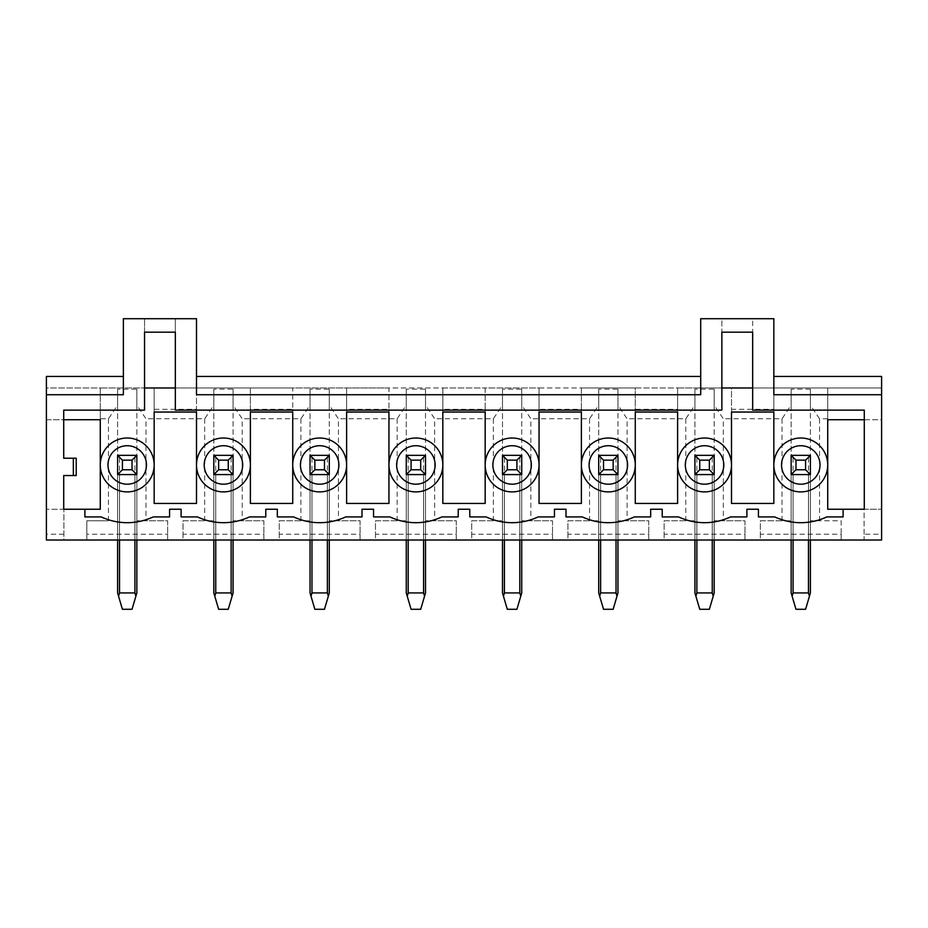 <?xml version="1.0" encoding="UTF-8"?>
<svg xmlns="http://www.w3.org/2000/svg" width="928" height="928" viewBox="0 0 928 928"><rect width="100%" height="100%" fill="white"/><g stroke="black" fill="none" stroke-linecap="round" stroke-linejoin="round"><path stroke-width="0.7" stroke-dasharray="4.64 3.48" d="M117.601 457.26L117.601 592.934L118.564 596.205L119.526 592.934L119.526 474.579L117.601 472.665L117.601 457.26L119.526 455.335L119.526 540.015M117.601 540.015L117.601 405.153L108.46 418.772L100.282 418.772L100.282 387.985L46.4 387.985L46.4 376.443M136.845 457.26L136.845 472.665L134.92 474.579L136.845 474.579L136.845 457.26L134.92 455.335L119.526 455.335L134.92 455.335L134.92 592.934L135.882 596.205L136.845 592.934L136.845 474.579L136.845 540.015M135.882 596.205L132.031 609.29L122.415 609.29L118.564 596.205M134.92 592.934L119.526 592.934M134.92 540.015L134.92 474.579L117.601 474.579L136.845 474.579L136.845 520.77L145.986 520.77L145.986 418.772L136.845 405.153L136.845 389.168L117.601 389.168L117.601 405.153M213.823 457.26L213.823 592.934L214.786 596.205L215.748 592.934L215.748 474.579L213.823 472.665L213.823 457.26L215.748 455.335L215.748 540.015M213.823 540.015L213.823 405.153L204.682 418.772L145.986 418.772M233.067 457.26L233.067 472.665L231.142 474.579L233.067 474.579L233.067 457.26L231.142 455.335L215.748 455.335L231.142 455.335L231.142 592.934L232.104 596.205L233.067 592.934L233.067 474.579L233.067 540.015M232.104 596.205L228.253 609.29L218.637 609.29L214.786 596.205M231.142 592.934L215.748 592.934M231.142 540.015L231.142 474.579L213.823 474.579L233.067 474.579L233.067 520.77L242.208 520.77L242.208 418.772L233.067 405.153L233.067 389.168L213.823 389.168L213.823 405.153M310.045 457.26L310.045 592.934L311.008 596.205L311.97 592.934L311.97 474.579L310.045 472.665L310.045 457.26L311.97 455.335L311.97 540.015M310.045 540.015L310.045 405.153L300.904 418.772L242.208 418.772M329.289 457.26L329.289 472.665L327.364 474.579L329.289 474.579L329.289 457.26L327.364 455.335L311.97 455.335L327.364 455.335L327.364 592.934L328.326 596.205L329.289 592.934L329.289 474.579L329.289 540.015M328.326 596.205L324.475 609.29L314.859 609.29L311.008 596.205M327.364 592.934L311.97 592.934M327.364 540.015L327.364 474.579L310.045 474.579L329.289 474.579L329.289 520.77L338.43 520.77L338.43 418.772L329.289 405.153L329.289 389.168L310.045 389.168L310.045 405.153M406.267 457.26L406.267 592.934L407.23 596.205L408.192 592.934L408.192 474.579L406.267 472.665L406.267 457.26L408.192 455.335L408.192 540.015M406.267 540.015L406.267 405.153L397.126 418.772L338.43 418.772M425.511 457.26L425.511 472.665L423.586 474.579L425.511 474.579L425.511 457.26L423.586 455.335L408.192 455.335L423.586 455.335L423.586 592.934L424.548 596.205L425.511 592.934L425.511 474.579L425.511 540.015M424.548 596.205L420.697 609.29L411.081 609.29L407.23 596.205M423.586 592.934L408.192 592.934M423.586 540.015L423.586 474.579L406.267 474.579L425.511 474.579L425.511 520.77L434.652 520.77L434.652 418.772L425.511 405.153L425.511 389.168L406.267 389.168L406.267 405.153M502.489 457.26L502.489 592.934L503.452 596.205L504.414 592.934L504.414 474.579L502.489 472.665L502.489 457.26L504.414 455.335L504.414 540.015M502.489 540.015L502.489 405.153L493.348 418.772L434.652 418.772M521.733 457.26L521.733 472.665L519.808 474.579L521.733 474.579L521.733 457.26L519.808 455.335L504.414 455.335L519.808 455.335L519.808 592.934L520.77 596.205L521.733 592.934L521.733 474.579L521.733 540.015M520.77 596.205L516.919 609.29L507.303 609.29L503.452 596.205M519.808 592.934L504.414 592.934M519.808 540.015L519.808 474.579L502.489 474.579L521.733 474.579L521.733 520.77L530.874 520.77L530.874 418.772L521.733 405.153L521.733 389.168L502.489 389.168L502.489 405.153M598.711 457.26L598.711 592.934L599.674 596.205L600.636 592.934L600.636 474.579L598.711 472.665L598.711 457.26L600.636 455.335L600.636 540.015M598.711 540.015L598.711 405.153L589.57 418.772L530.874 418.772M617.955 457.26L617.955 472.665L616.03 474.579L617.955 474.579L617.955 457.26L616.03 455.335L600.636 455.335L616.03 455.335L616.03 592.934L616.992 596.205L617.955 592.934L617.955 474.579L617.955 540.015M616.992 596.205L613.141 609.29L603.525 609.29L599.674 596.205M616.03 592.934L600.636 592.934M616.03 540.015L616.03 474.579L598.711 474.579L617.955 474.579L617.955 520.77L627.096 520.77L627.096 418.772L617.955 405.153L617.955 389.168L598.711 389.168L598.711 405.153M694.933 457.26L694.933 592.934L695.896 596.205L696.858 592.934L696.858 474.579L694.933 472.665L694.933 457.26L696.858 455.335L696.858 540.015M694.933 540.015L694.933 405.153L685.792 418.772L627.096 418.772M714.177 457.26L714.177 472.665L712.252 474.579L714.177 474.579L714.177 457.26L712.252 455.335L696.858 455.335L712.252 455.335L712.252 592.934L713.214 596.205L714.177 592.934L714.177 474.579L714.177 540.015M713.214 596.205L709.363 609.29L699.747 609.29L695.896 596.205M712.252 592.934L696.858 592.934M712.252 540.015L712.252 474.579L694.933 474.579L714.177 474.579L714.177 520.77L723.318 520.77L723.318 418.772L714.177 405.153L714.177 389.168L694.933 389.168L694.933 405.153M791.155 457.26L791.155 592.934L792.118 596.205L793.08 592.934L793.08 474.579L791.155 472.665L791.155 457.26L793.08 455.335L793.08 540.015M791.155 540.015L791.155 405.153L782.014 418.772L723.318 418.772M810.399 457.26L810.399 472.665L808.474 474.579L810.399 474.579L810.399 457.26L808.474 455.335L793.08 455.335L808.474 455.335L808.474 592.934L809.436 596.205L810.399 592.934L810.399 474.579L810.399 540.015M809.436 596.205L805.585 609.29L795.969 609.29L792.118 596.205M808.474 592.934L793.08 592.934M808.474 540.015L808.474 474.579L791.155 474.579L810.399 474.579L810.399 520.77L841.186 520.77L841.186 540.015L864.084 540.015L864.084 509.228L881.6 509.228L881.6 540.015L864.084 540.015L864.084 534.238L881.6 534.238M700.71 394.725L700.71 376.443L700.71 387.985L196.504 387.985L196.504 409.306L154.164 409.306L154.164 387.985L100.282 387.985L100.282 419.734L46.4 419.734L46.4 387.985L144.548 387.985L144.548 318.71L144.548 332.178L175.334 332.178L175.334 318.71L123.378 318.71L123.378 394.725M881.6 376.443L881.6 387.985L773.836 387.985L773.836 409.306L731.496 409.306L731.496 387.985L677.614 387.985L677.614 409.306L635.274 409.306L635.274 387.985L581.392 387.985L581.392 409.306L539.052 409.306L539.052 387.985L485.17 387.985L485.17 409.306L442.83 409.306L442.83 387.985L388.948 387.985L388.948 409.306L346.608 409.306L346.608 387.985L292.726 387.985L292.726 409.306L250.386 409.306L250.386 387.985L196.504 387.985L196.504 376.443L196.504 394.725M864.084 534.238L864.084 509.228L827.718 509.228L827.718 387.985L827.718 419.734L881.6 419.734L881.6 387.985L773.836 387.985L773.836 376.443L773.836 394.725M827.718 464.963A26.947 26.947 0 0 0 800.771 438.016A26.947 26.947 0 0 0 773.836 464.963A26.947 26.947 0 0 0 800.771 491.91A26.947 26.947 0 0 0 827.718 464.963M864.281 419.734L881.6 419.734L881.6 509.228L864.281 509.228L864.281 410.118L752.666 410.118L752.666 387.985L773.836 387.985L773.836 318.71L752.666 318.71L752.666 387.985M175.334 387.985L196.504 387.985L196.504 412.044L154.164 412.044L154.164 387.985L196.504 387.985L196.504 318.71L175.334 318.71L175.334 410.118L721.868 410.118L721.868 318.71L752.666 318.71L752.666 332.178L721.868 332.178L721.868 318.71L700.71 318.71L700.71 387.985L721.868 387.985M108.46 418.772L108.46 520.77L86.814 520.77L86.814 540.015L63.916 540.015L63.916 509.228L63.916 540.015L46.4 540.015L46.4 419.734L63.719 419.734L63.719 410.118L144.548 410.118L144.548 387.985M154.164 464.963A26.947 26.947 0 0 0 127.229 438.016A26.947 26.947 0 0 0 100.282 464.963A26.947 26.947 0 0 0 127.229 491.91A26.947 26.947 0 0 0 154.164 464.963M250.386 464.963A26.947 26.947 0 0 0 223.451 438.016A26.947 26.947 0 0 0 196.504 464.963A26.947 26.947 0 0 0 223.451 491.91A26.947 26.947 0 0 0 250.386 464.963M346.608 464.963A26.947 26.947 0 0 0 319.673 438.016A26.947 26.947 0 0 0 292.726 464.963A26.947 26.947 0 0 0 319.673 491.91A26.947 26.947 0 0 0 346.608 464.963M442.83 464.963A26.947 26.947 0 0 0 415.895 438.016A26.947 26.947 0 0 0 388.948 464.963A26.947 26.947 0 0 0 415.895 491.91A26.947 26.947 0 0 0 442.83 464.963M539.052 464.963A26.947 26.947 0 0 0 512.105 438.016A26.947 26.947 0 0 0 485.17 464.963A26.947 26.947 0 0 0 512.105 491.91A26.947 26.947 0 0 0 539.052 464.963M635.274 464.963A26.947 26.947 0 0 0 608.327 438.016A26.947 26.947 0 0 0 581.392 464.963A26.947 26.947 0 0 0 608.327 491.91A26.947 26.947 0 0 0 635.274 464.963M731.496 464.963A26.947 26.947 0 0 0 704.549 438.016A26.947 26.947 0 0 0 677.614 464.963A26.947 26.947 0 0 0 704.549 491.91A26.947 26.947 0 0 0 731.496 464.963M84.889 509.228L84.889 516.919L101.245 516.919A61.341 61.341 0 0 0 153.201 516.919L169.569 516.919L169.569 509.228L181.111 509.228L181.111 516.919L197.467 516.919A61.341 61.341 0 0 0 249.423 516.919L265.779 516.919L265.779 509.228L277.333 509.228L277.333 516.919L293.689 516.919A61.341 61.341 0 0 0 345.645 516.919L362.001 516.919L362.001 509.228L373.555 509.228L373.555 516.919L389.911 516.919A61.341 61.341 0 0 0 441.867 516.919L458.223 516.919L458.223 509.228L469.777 509.228L469.777 516.919L486.133 516.919A61.341 61.341 0 0 0 538.089 516.919L554.445 516.919L554.445 509.228L565.999 509.228L565.999 516.919L582.355 516.919A61.341 61.341 0 0 0 634.311 516.919L650.667 516.919L650.667 509.228L662.221 509.228L662.221 516.919L678.577 516.919A61.341 61.341 0 0 0 730.533 516.919L746.889 516.919L746.889 509.228L758.431 509.228L758.431 516.919L774.799 516.919A61.341 61.341 0 0 0 826.755 516.919L843.111 516.919L843.111 509.228M63.719 419.734L63.719 458.223L76.224 458.223L76.224 475.542L63.719 475.542L63.719 509.228L46.4 509.228L100.282 509.228L100.282 418.772M827.718 418.772L819.54 418.772L819.54 520.77M819.54 418.772L810.399 405.153L810.399 389.168L791.155 389.168L791.155 405.153M731.496 412.044L731.496 387.985L773.836 387.985L773.836 412.044L731.496 412.044L731.496 409.306M635.274 412.044L635.274 387.985L677.614 387.985L677.614 412.044L635.274 412.044L635.274 409.306M539.052 412.044L539.052 387.985L581.392 387.985L581.392 412.044L539.052 412.044L539.052 409.306M442.83 412.044L442.83 387.985L485.17 387.985L485.17 412.044L442.83 412.044L442.83 409.306M346.608 412.044L346.608 387.985L388.948 387.985L388.948 412.044L346.608 412.044L346.608 409.306M250.386 412.044L250.386 387.985L292.726 387.985L292.726 412.044L250.386 412.044L250.386 409.306M63.916 534.238L46.4 534.238M196.504 409.306L196.504 503.452L154.164 503.452M154.164 412.044L154.164 409.306M782.014 418.772L782.014 520.77L791.155 520.77L760.357 520.77L760.357 534.238L841.186 534.238L841.186 540.015L760.357 540.015L760.357 534.238M810.399 405.153L810.399 520.77L841.186 520.77L841.186 534.238M810.399 389.168L810.399 455.335L791.155 455.335L791.155 389.168M782.014 520.77L760.357 520.77L760.357 540.015L744.964 540.015L744.964 520.77L723.318 520.77M808.474 474.579L793.08 474.579L808.474 474.579M685.792 418.772L685.792 520.77L694.933 520.77L664.135 520.77L664.135 534.238L744.964 534.238L744.964 540.015L664.135 540.015L664.135 534.238M714.177 405.153L714.177 520.77L744.964 520.77L744.964 534.238M714.177 389.168L714.177 455.335L694.933 455.335L694.933 389.168M685.792 520.77L664.135 520.77L664.135 540.015L648.742 540.015L648.742 520.77L627.096 520.77M712.252 474.579L696.858 474.579L712.252 474.579M589.57 418.772L589.57 520.77L598.711 520.77L567.924 520.77L567.924 534.238L648.742 534.238L648.742 540.015L567.924 540.015L567.924 534.238M617.955 405.153L617.955 520.77L648.742 520.77L648.742 534.238M617.955 389.168L617.955 455.335L598.711 455.335L598.711 389.168M589.57 520.77L567.924 520.77L567.924 540.015L552.52 540.015L552.52 520.77L530.874 520.77M616.03 474.579L600.636 474.579L616.03 474.579M493.348 418.772L493.348 520.77L502.489 520.77L471.702 520.77L471.702 534.238L552.52 534.238L552.52 540.015L471.702 540.015L471.702 534.238M521.733 405.153L521.733 520.77L552.52 520.77L552.52 534.238M521.733 389.168L521.733 455.335L502.489 455.335L502.489 389.168M493.348 520.77L471.702 520.77L471.702 540.015L456.298 540.015L456.298 520.77L434.652 520.77M519.808 474.579L504.414 474.579L519.808 474.579M397.126 418.772L397.126 520.77L406.267 520.77L375.48 520.77L375.48 534.238L456.298 534.238L456.298 540.015L375.48 540.015L375.48 534.238M425.511 405.153L425.511 520.77L456.298 520.77L456.298 534.238M425.511 389.168L425.511 455.335L406.267 455.335L406.267 389.168M397.126 520.77L375.48 520.77L375.48 540.015L360.076 540.015L360.076 520.77L338.43 520.77M423.586 474.579L408.192 474.579L423.586 474.579M300.904 418.772L300.904 520.77L310.045 520.77L279.258 520.77L279.258 534.238L360.076 534.238L360.076 540.015L279.258 540.015L279.258 534.238M329.289 405.153L329.289 520.77L360.076 520.77L360.076 534.238M329.289 389.168L329.289 455.335L310.045 455.335L310.045 389.168M300.904 520.77L279.258 520.77L279.258 540.015L263.865 540.015L263.865 520.77L242.208 520.77M327.364 474.579L311.97 474.579L327.364 474.579M204.682 418.772L204.682 520.77L213.823 520.77L183.036 520.77L183.036 534.238L263.865 534.238L263.865 540.015L183.036 540.015L183.036 534.238M233.067 405.153L233.067 520.77L263.865 520.77L263.865 534.238M233.067 389.168L233.067 455.335L213.823 455.335L213.823 389.168M204.682 520.77L183.036 520.77L183.036 540.015L167.643 540.015L167.643 520.77L145.986 520.77M231.142 474.579L215.748 474.579L231.142 474.579M108.46 520.77L86.814 520.77L86.814 534.238L167.643 534.238L167.643 540.015L86.814 540.015L86.814 534.238M136.845 405.153L136.845 520.77L167.643 520.77L167.643 534.238M136.845 389.168L136.845 455.335L117.601 455.335L117.601 389.168M134.92 474.579L119.526 474.579L134.92 474.579M292.726 409.306L292.726 503.452L250.386 503.452M388.948 409.306L388.948 503.452L346.608 503.452M485.17 409.306L485.17 503.452L442.83 503.452M581.392 409.306L581.392 503.452L539.052 503.452M677.614 409.306L677.614 503.452L635.274 503.452M773.836 409.306L773.836 503.452L731.496 503.452"/><path stroke-width="1.39" d="M117.601 474.579L117.601 472.665L119.526 474.579L117.601 474.579L117.601 455.335L134.92 455.335L135.882 456.298L132.031 460.149L122.415 460.149L118.564 456.298L117.601 457.26M119.526 540.015L119.526 592.934L118.564 596.205L117.601 592.934L117.601 540.015M122.415 460.149L122.415 469.777L118.564 473.616M134.92 455.335L136.845 455.335L136.845 474.579L119.526 474.579M136.845 540.015L136.845 592.934L132.031 609.29L122.415 609.29L118.564 596.205M122.415 469.777L132.031 469.777L132.031 460.149M136.845 457.26L135.882 456.298M132.031 469.777L135.882 473.616L136.845 472.665L136.845 474.579M119.526 455.335L118.564 456.298M135.882 473.616L134.92 474.579M119.526 592.934L134.92 592.934L135.882 596.205M134.92 592.934L134.92 540.015M213.823 474.579L213.823 472.665L215.748 474.579L213.823 474.579L213.823 455.335L231.142 455.335L232.104 456.298L228.253 460.149L218.637 460.149L214.786 456.298L213.823 457.26M215.748 540.015L215.748 592.934L214.786 596.205L213.823 592.934L213.823 540.015M218.637 460.149L218.637 469.777L214.786 473.616M231.142 455.335L233.067 455.335L233.067 474.579L215.748 474.579M233.067 540.015L233.067 592.934L228.253 609.29L218.637 609.29L214.786 596.205M218.637 469.777L228.253 469.777L228.253 460.149M233.067 457.26L232.104 456.298M228.253 469.777L232.104 473.616L233.067 472.665L233.067 474.579M215.748 455.335L214.786 456.298M232.104 473.616L231.142 474.579M215.748 592.934L231.142 592.934L232.104 596.205M231.142 592.934L231.142 540.015M310.045 474.579L310.045 472.665L311.97 474.579L310.045 474.579L310.045 455.335L327.364 455.335L328.326 456.298L324.475 460.149L314.859 460.149L311.008 456.298L310.045 457.26M311.97 540.015L311.97 592.934L311.008 596.205L310.045 592.934L310.045 540.015M314.859 460.149L314.859 469.777L311.008 473.616M327.364 455.335L329.289 455.335L329.289 474.579L311.97 474.579M329.289 540.015L329.289 592.934L324.475 609.29L314.859 609.29L311.008 596.205M314.859 469.777L324.475 469.777L324.475 460.149M329.289 457.26L328.326 456.298M324.475 469.777L328.326 473.616L329.289 472.665L329.289 474.579M311.97 455.335L311.008 456.298M328.326 473.616L327.364 474.579M311.97 592.934L327.364 592.934L328.326 596.205M327.364 592.934L327.364 540.015M406.267 474.579L406.267 472.665L408.192 474.579L406.267 474.579L406.267 455.335L423.586 455.335L424.548 456.298L420.697 460.149L411.081 460.149L407.23 456.298L406.267 457.26M408.192 540.015L408.192 592.934L407.23 596.205L406.267 592.934L406.267 540.015M411.081 460.149L411.081 469.777L407.23 473.616M423.586 455.335L425.511 455.335L425.511 474.579L408.192 474.579M425.511 540.015L425.511 592.934L420.697 609.29L411.081 609.29L407.23 596.205M411.081 469.777L420.697 469.777L420.697 460.149M425.511 457.26L424.548 456.298M420.697 469.777L424.548 473.616L425.511 472.665L425.511 474.579M408.192 455.335L407.23 456.298M424.548 473.616L423.586 474.579M408.192 592.934L423.586 592.934L424.548 596.205M423.586 592.934L423.586 540.015M502.489 474.579L502.489 472.665L504.414 474.579L502.489 474.579L502.489 455.335L519.808 455.335L520.77 456.298L516.919 460.149L507.303 460.149L503.452 456.298L502.489 457.26M504.414 540.015L504.414 592.934L503.452 596.205L502.489 592.934L502.489 540.015M507.303 460.149L507.303 469.777L503.452 473.616M519.808 455.335L521.733 455.335L521.733 474.579L504.414 474.579M521.733 540.015L521.733 592.934L516.919 609.29L507.303 609.29L503.452 596.205M507.303 469.777L516.919 469.777L516.919 460.149M521.733 457.26L520.77 456.298M516.919 469.777L520.77 473.616L521.733 472.665L521.733 474.579M504.414 455.335L503.452 456.298M520.77 473.616L519.808 474.579M504.414 592.934L519.808 592.934L520.77 596.205M519.808 592.934L519.808 540.015M598.711 474.579L598.711 472.665L600.636 474.579L598.711 474.579L598.711 455.335L616.03 455.335L616.992 456.298L613.141 460.149L603.525 460.149L599.674 456.298L598.711 457.26M600.636 540.015L600.636 592.934L599.674 596.205L598.711 592.934L598.711 540.015M603.525 460.149L603.525 469.777L599.674 473.616M616.03 455.335L617.955 455.335L617.955 474.579L600.636 474.579M617.955 540.015L617.955 592.934L613.141 609.29L603.525 609.29L599.674 596.205M603.525 469.777L613.141 469.777L613.141 460.149M617.955 457.26L616.992 456.298M613.141 469.777L616.992 473.616L617.955 472.665L617.955 474.579M600.636 455.335L599.674 456.298M616.992 473.616L616.03 474.579M600.636 592.934L616.03 592.934L616.992 596.205M616.03 592.934L616.03 540.015M694.933 474.579L694.933 472.665L696.858 474.579L694.933 474.579L694.933 455.335L712.252 455.335L713.214 456.298L709.363 460.149L699.747 460.149L695.896 456.298L694.933 457.26M696.858 540.015L696.858 592.934L695.896 596.205L694.933 592.934L694.933 540.015M699.747 460.149L699.747 469.777L695.896 473.616M712.252 455.335L714.177 455.335L714.177 474.579L696.858 474.579M714.177 540.015L714.177 592.934L709.363 609.29L699.747 609.29L695.896 596.205M699.747 469.777L709.363 469.777L709.363 460.149M714.177 457.26L713.214 456.298M709.363 469.777L713.214 473.616L714.177 472.665L714.177 474.579M696.858 455.335L695.896 456.298M713.214 473.616L712.252 474.579M696.858 592.934L712.252 592.934L713.214 596.205M712.252 592.934L712.252 540.015M791.155 474.579L791.155 472.665L793.08 474.579L791.155 474.579L791.155 455.335L808.474 455.335L809.436 456.298L805.585 460.149L795.969 460.149L792.118 456.298L791.155 457.26M793.08 540.015L793.08 592.934L792.118 596.205L791.155 592.934L791.155 540.015M795.969 460.149L795.969 469.777L792.118 473.616M808.474 455.335L810.399 455.335L810.399 474.579L793.08 474.579M810.399 540.015L810.399 592.934L805.585 609.29L795.969 609.29L792.118 596.205M795.969 469.777L805.585 469.777L805.585 460.149M810.399 457.26L809.436 456.298M805.585 469.777L809.436 473.616L810.399 472.665L810.399 474.579M793.08 455.335L792.118 456.298M809.436 473.616L808.474 474.579M793.08 592.934L808.474 592.934L809.436 596.205M808.474 592.934L808.474 540.015M46.4 394.725L46.4 540.015L881.6 540.015L881.6 394.725L773.836 394.725L773.836 318.71L700.71 318.71L700.71 394.725L196.504 394.725L196.504 318.71L123.378 318.71L123.378 394.725L46.4 394.725L46.4 376.443L123.378 376.443M700.71 376.443L196.504 376.443M881.6 394.725L881.6 376.443L773.836 376.443M731.496 464.963L731.496 412.044L773.836 412.044L773.836 503.452L731.496 503.452L731.496 464.963M63.719 419.734L100.282 419.734L100.282 509.228L84.889 509.228L84.889 516.919L101.245 516.919A61.341 61.341 0 0 0 153.201 516.919L169.569 516.919L169.569 509.228L181.111 509.228L181.111 516.919L197.467 516.919A61.341 61.341 0 0 0 249.423 516.919L265.779 516.919L265.779 509.228L277.333 509.228L277.333 516.919L293.689 516.919A61.341 61.341 0 0 0 345.645 516.919L362.001 516.919L362.001 509.228L373.555 509.228L373.555 516.919L389.911 516.919A61.341 61.341 0 0 0 441.867 516.919L458.223 516.919L458.223 509.228L469.777 509.228L469.777 516.919L486.133 516.919A61.341 61.341 0 0 0 538.089 516.919L554.445 516.919L554.445 509.228L565.999 509.228L565.999 516.919L582.355 516.919A61.341 61.341 0 0 0 634.311 516.919L650.667 516.919L650.667 509.228L662.221 509.228L662.221 516.919L678.577 516.919A61.341 61.341 0 0 0 730.533 516.919L746.889 516.919L746.889 509.228L758.431 509.228L758.431 516.919L774.799 516.919A61.341 61.341 0 0 0 826.755 516.919L843.111 516.919L843.111 509.228L827.718 509.228L827.718 419.734L864.281 419.734M752.666 387.985L721.868 387.985M175.334 387.985L144.548 387.985M154.164 464.963L154.164 412.044L196.504 412.044L196.504 503.452L154.164 503.452L154.164 464.963M250.386 464.963L250.386 412.044L292.726 412.044L292.726 503.452L250.386 503.452L250.386 464.963M346.608 464.963L346.608 412.044L388.948 412.044L388.948 503.452L346.608 503.452L346.608 464.963M442.83 464.963L442.83 412.044L485.17 412.044L485.17 503.452L442.83 503.452L442.83 464.963M539.052 464.963L539.052 412.044L581.392 412.044L581.392 503.452L539.052 503.452L539.052 464.963M635.274 464.963L635.274 412.044L677.614 412.044L677.614 503.452L635.274 503.452L635.274 464.963M73.347 475.542L73.347 458.223L76.224 458.223L76.224 475.542L63.719 475.542L63.719 509.228L84.889 509.228M843.111 509.228L864.281 509.228L864.281 410.118L752.666 410.118L752.666 332.178L721.868 332.178L721.868 410.118L175.334 410.118L175.334 332.178L144.548 332.178L144.548 410.118L63.719 410.118L63.719 458.223L73.347 458.223M154.164 503.452L154.164 412.044M800.771 438.016A26.947 26.947 0 0 1 824.11 478.43A26.947 26.947 0 0 1 777.444 478.43A26.947 26.947 0 0 1 800.771 438.016A26.947 26.947 0 0 1 824.11 478.43A26.947 26.947 0 0 1 777.444 478.43A26.947 26.947 0 0 1 800.771 438.016M127.229 438.016A26.947 26.947 0 0 1 150.556 478.43A26.947 26.947 0 0 1 103.89 478.43A26.947 26.947 0 0 1 127.229 438.016A26.947 26.947 0 0 1 150.556 478.43A26.947 26.947 0 0 1 103.89 478.43A26.947 26.947 0 0 1 127.229 438.016M223.451 438.016A26.947 26.947 0 0 1 246.778 478.43A26.947 26.947 0 0 1 200.112 478.43A26.947 26.947 0 0 1 223.451 438.016A26.947 26.947 0 0 1 246.778 478.43A26.947 26.947 0 0 1 200.112 478.43A26.947 26.947 0 0 1 223.451 438.016M319.673 438.016A26.947 26.947 0 0 1 343 478.43A26.947 26.947 0 0 1 296.334 478.43A26.947 26.947 0 0 1 319.673 438.016A26.947 26.947 0 0 1 343 478.43A26.947 26.947 0 0 1 296.334 478.43A26.947 26.947 0 0 1 319.673 438.016M415.895 438.016A26.947 26.947 0 0 1 439.222 478.43A26.947 26.947 0 0 1 392.556 478.43A26.947 26.947 0 0 1 415.895 438.016A26.947 26.947 0 0 1 439.222 478.43A26.947 26.947 0 0 1 392.556 478.43A26.947 26.947 0 0 1 415.895 438.016M512.105 438.016A26.947 26.947 0 0 1 535.444 478.43A26.947 26.947 0 0 1 488.778 478.43A26.947 26.947 0 0 1 512.105 438.016A26.947 26.947 0 0 1 535.444 478.43A26.947 26.947 0 0 1 488.778 478.43A26.947 26.947 0 0 1 512.105 438.016M608.327 438.016A26.947 26.947 0 0 1 631.666 478.43A26.947 26.947 0 0 1 585 478.43A26.947 26.947 0 0 1 608.327 438.016A26.947 26.947 0 0 1 631.666 478.43A26.947 26.947 0 0 1 585 478.43A26.947 26.947 0 0 1 608.327 438.016M704.549 438.016A26.947 26.947 0 0 1 727.888 478.43A26.947 26.947 0 0 1 681.222 478.43A26.947 26.947 0 0 1 704.549 438.016A26.947 26.947 0 0 1 727.888 478.43A26.947 26.947 0 0 1 681.222 478.43A26.947 26.947 0 0 1 704.549 438.016M250.386 503.452L250.386 412.044M346.608 503.452L346.608 412.044M442.83 503.452L442.83 412.044M539.052 503.452L539.052 412.044M635.274 503.452L635.274 412.044M731.496 503.452L731.496 412.044M800.771 445.718A19.244 19.244 0 0 1 817.44 474.579A19.244 19.244 0 0 1 784.114 474.579A19.244 19.244 0 0 1 800.771 445.718M704.549 445.718A19.244 19.244 0 0 1 721.218 474.579A19.244 19.244 0 0 1 687.892 474.579A19.244 19.244 0 0 1 704.549 445.718M608.327 445.718A19.244 19.244 0 0 1 624.996 474.579A19.244 19.244 0 0 1 591.67 474.579A19.244 19.244 0 0 1 608.327 445.718M512.105 445.718A19.244 19.244 0 0 1 528.774 474.579A19.244 19.244 0 0 1 495.448 474.579A19.244 19.244 0 0 1 512.105 445.718M415.895 445.718A19.244 19.244 0 0 1 432.552 474.579A19.244 19.244 0 0 1 399.226 474.579A19.244 19.244 0 0 1 415.895 445.718M319.673 445.718A19.244 19.244 0 0 1 336.33 474.579A19.244 19.244 0 0 1 303.004 474.579A19.244 19.244 0 0 1 319.673 445.718M223.451 445.718A19.244 19.244 0 0 1 240.108 474.579A19.244 19.244 0 0 1 206.782 474.579A19.244 19.244 0 0 1 223.451 445.718M127.229 445.718A19.244 19.244 0 0 1 143.886 474.579A19.244 19.244 0 0 1 110.56 474.579A19.244 19.244 0 0 1 127.229 445.718"/></g></svg>
